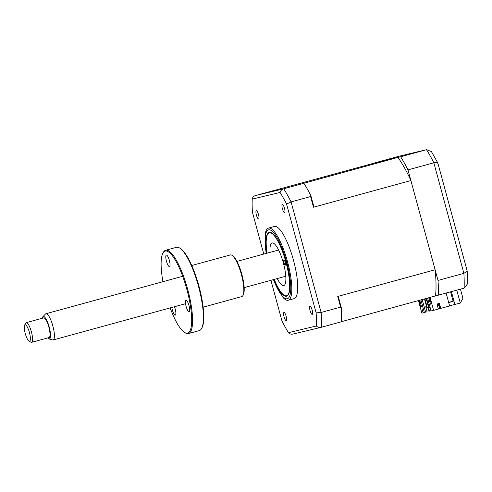 <?xml version="1.0" encoding="UTF-8"?>
<svg xmlns="http://www.w3.org/2000/svg" width="492" height="492" viewBox="0 0 492 492"><rect width="100%" height="100%" fill="white"/><g stroke="black" fill="none" stroke-linecap="round" stroke-linejoin="round"><path stroke-width="0.74" d="M449.577 305.809L460.291 303.06L456.785 290.169M454.897 304.536L451.392 291.651M453.12 301.282L448.636 302.352M450.561 291.879L453.163 301.455L448.686 302.531M263.78 254.063L252.414 212.23A89.255 22.638 74.7 0 1 252.218 199.106C252.568 197.329 253.644 196.148 255.453 195.564L375.082 162.889L397.899 157.428A85.35 21.648 74.7 0 1 410.888 180.552L435.131 269.764A85.35 21.648 74.7 0 1 435.518 295.901L464.104 288.164L467.4 284.007L467.191 271.018L437.818 162.95L431.441 151.61L426.632 149.654L398.206 156.456L372.352 163.541A91.813 23.284 -105.3 0 0 372.346 163.639M438.249 295.249A91.813 23.284 -105.3 0 0 438.028 280.434L463.882 273.355L467.216 271.147M438.028 280.434L407.991 169.881L433.846 162.797C436.736 162.126 438.064 162.378 437.818 163.547M407.991 169.881A91.813 23.284 -105.3 0 0 400.629 156.776L426.632 149.654M400.629 156.776L372.352 163.541M460.457 289.167L462.954 298.349L460.291 303.06M274.265 279.394A32.644 8.278 -105.3 0 0 284.161 295.243A32.644 8.278 -105.3 0 0 286.492 295.79A32.644 8.278 -105.3 0 0 285.987 262.359A32.644 8.278 -105.3 0 0 269.37 232.784A32.644 8.278 -105.3 0 0 267.513 234.481A32.644 8.278 -105.3 0 0 267.076 253.159M285.311 265.145A2.552 0.646 74.7 0 1 284.019 262.839A2.552 0.646 74.7 0 1 283.97 260.219A2.552 0.646 74.7 0 1 283.976 260.219A2.552 0.646 74.7 0 1 285.268 262.519A2.552 0.646 74.7 0 1 285.317 265.139A2.552 0.646 74.7 0 1 285.311 265.145M270.077 252.334A22.103 5.609 74.7 0 1 272.088 242.968A22.103 5.609 74.7 0 1 272.137 242.956A22.103 5.609 74.7 0 1 283.361 262.894A22.103 5.609 74.7 0 1 283.767 285.606A22.103 5.609 74.7 0 1 283.724 285.618A22.103 5.609 74.7 0 1 277.26 278.577M256.4 215.053A4.25 1.076 -105.3 0 0 258.571 218.903A4.25 1.076 -105.3 0 0 258.497 214.549A4.25 1.076 -105.3 0 0 256.326 210.699A4.25 1.076 -105.3 0 0 256.4 215.053M282.414 208.823A4.25 1.076 -105.3 0 0 284.585 212.673A4.25 1.076 -105.3 0 0 284.511 208.325A4.25 1.076 -105.3 0 0 282.34 204.475A4.25 1.076 -105.3 0 0 282.414 208.823M310.052 310.55A4.25 1.076 -105.3 0 0 312.223 314.4A4.25 1.076 -105.3 0 0 312.149 310.046A4.25 1.076 -105.3 0 0 309.978 306.196A4.25 1.076 -105.3 0 0 310.052 310.55M284.038 316.774A4.25 1.076 -105.3 0 0 286.209 320.624A4.25 1.076 -105.3 0 0 286.135 316.27A4.25 1.076 -105.3 0 0 283.964 312.426A4.25 1.076 -105.3 0 0 284.038 316.774M273.324 279.653L283.005 297.451A37.404 9.489 -105.3 0 0 288.238 300.249L294.161 298.626A37.404 9.489 -105.3 0 0 293.509 260.342A37.404 9.489 -105.3 0 0 274.395 226.474L268.472 228.097A37.404 9.489 -105.3 0 0 265.397 233.171L266.135 253.417M288.238 300.249A37.404 9.489 -105.3 0 0 287.586 261.959A37.404 9.489 -105.3 0 0 268.472 228.097M274.149 279.425A33.087 8.395 -105.3 0 0 286.67 296.196A33.087 8.395 -105.3 0 0 286.098 262.334A33.087 8.395 -105.3 0 0 269.192 232.378A33.087 8.395 -105.3 0 0 266.959 253.189M426.152 298.472L428.655 307.697L429.079 307.592L426.564 298.355M430.094 307.315L429.079 307.592M428.649 307.654L427.4 307.998L424.904 298.81M424.485 298.927L426.976 308.097L427.4 307.998M446.121 293.091L449.614 305.956L440.734 308.386L439.374 303.386L436.994 304.038L438.354 309.038L433.593 310.341L430.076 297.396M427.579 298.078L431.078 310.944L433.593 310.341M428.889 298.275L429.725 298.078L431.33 303.982L430.494 304.185L428.889 298.275M431.324 303.958L430.494 304.185M439.313 305.046L438.759 303.558M437.468 303.908L437.868 305.391L438.821 305.132L438.421 303.65M437.868 305.391L437.493 305.483L437.093 304.013M440.014 307.641L438.095 308.097M428.065 307.814L428.987 311.196L429.467 311.085L428.544 307.685M426.546 306.51L425.728 306.731L427.087 311.737L425.045 312.297M422.197 299.554L425.457 311.547L424.362 312.549L420.924 299.899M418.434 300.581L421.847 313.152L424.362 312.549M422.53 310.274L422.327 311.295L422.074 309.234L422.911 311.153L422.327 311.295M420.586 306.553L418.987 300.649L419.824 300.446L421.429 306.35L420.586 306.553L421.423 306.325M430.998 310.661L429.467 311.085M440.186 308.275L438.274 308.736M438.895 303.515L440.248 308.502L440.734 308.386M313.693 206.093L313.496 207.23L310.6 196.56L310.846 195.613L313.693 206.093M252.218 199.106L280.046 192.446C280.68 190.601 281.91 189.383 283.724 188.799L303.238 183.454L304.253 183.885A91.813 23.284 74.7 0 1 310.846 195.613M310.6 196.56L291.086 201.905L321.122 312.463A91.813 23.284 74.7 0 1 321.35 327.272C319.486 327.697 317.814 327.266 316.331 325.993L288.503 332.647A89.255 22.638 74.7 0 1 281.984 321.042L270.914 280.311M280.046 192.446A89.255 22.638 74.7 0 1 286.572 204.057L316.135 312.869A89.255 22.638 74.7 0 1 316.331 325.993M293.072 334.037C291.227 334.455 289.702 333.994 288.503 332.647M286.572 204.057L291.086 201.905A91.813 23.284 74.7 0 0 283.724 188.799L255.453 195.564M316.135 312.869L321.122 312.463L340.636 307.119L337.733 296.442L338.478 297.316L341.325 307.795L340.636 307.119M292.925 334.08L321.35 327.272L340.858 321.928L341.522 321.048A91.813 23.284 74.7 0 0 341.325 307.795M435.518 295.901L340.95 321.811M303.238 183.454L397.899 157.428M410.888 180.552L313.496 207.23M435.131 269.764L337.733 296.442M29.157 331.565A8.499 2.159 -105.3 0 0 24.6 325.181A8.499 2.159 -105.3 0 0 25.467 334.32A8.499 2.159 -105.3 0 0 28.936 341.005A8.499 2.159 -105.3 0 0 29.157 331.565M24.6 325.181L25.646 323.195A10.203 2.589 74.7 0 1 26.205 322.666A10.203 2.589 74.7 0 1 31.113 330.852A10.203 2.589 74.7 0 1 31.593 342.346A10.203 2.589 74.7 0 1 30.848 342.18L28.936 341.005M31.593 342.346L49.04 337.567A10.203 2.589 -105.3 0 0 48.56 326.073A10.203 2.589 -105.3 0 0 43.653 317.887L26.205 322.666M47.675 337.942A11.636 2.952 -105.3 0 0 48.954 338.939A11.636 2.952 -105.3 0 0 48.874 325.839A11.636 2.952 -105.3 0 0 42.878 316.75A11.636 2.952 -105.3 0 0 42.281 318.262M42.878 316.75L45.461 314.031A13.604 3.45 74.7 0 1 45.928 313.742A13.604 3.45 74.7 0 1 52.472 324.652A13.604 3.45 74.7 0 1 53.111 339.978A13.604 3.45 74.7 0 1 52.57 339.966L48.954 338.939M203.165 307.156L241.763 296.584A21.593 5.48 -105.3 0 0 242.943 295.477A21.593 5.48 -105.3 0 0 241.381 274.481A21.593 5.48 -105.3 0 0 231.935 255.28A21.593 5.48 -105.3 0 0 230.348 254.936L191.751 265.508M231.935 255.28L232.698 255.754A20.91 5.301 74.7 0 1 241.849 274.351A20.91 5.301 74.7 0 1 243.362 294.683L242.943 295.477M179.623 248.005L180.392 248.478A42.503 10.781 74.7 0 1 198.989 286.276A42.503 10.781 74.7 0 1 202.064 327.598L201.646 328.398A43.185 10.953 -105.3 0 0 198.522 286.412A43.185 10.953 -105.3 0 0 179.623 248.005A43.185 10.953 -105.3 0 0 176.456 247.31L165.638 250.274A43.185 10.953 74.7 0 1 187.704 289.37A43.185 10.953 74.7 0 1 188.461 333.576A43.185 10.953 74.7 0 1 185.287 332.875L184.525 332.407A42.503 10.781 -105.3 0 0 186.905 289.585A42.503 10.781 -105.3 0 0 162.852 253.282A42.503 10.781 -105.3 0 0 162.969 281.676M162.852 253.282L163.27 252.488A43.185 10.953 74.7 0 1 165.638 250.274M189.051 305.716A5.953 1.507 74.7 0 1 189.156 311.805A5.953 1.507 74.7 0 1 186.111 306.418A5.953 1.507 74.7 0 1 186.013 300.329A5.953 1.507 74.7 0 1 189.051 305.716M174.451 306.737A5.953 1.507 74.7 0 1 175.207 309.031A5.953 1.507 74.7 0 1 175.312 315.12A5.953 1.507 74.7 0 1 172.268 309.732A5.953 1.507 74.7 0 1 171.776 307.469M169.389 260.489A5.953 1.507 74.7 0 1 169.494 266.584A5.953 1.507 74.7 0 1 166.456 261.19A5.953 1.507 74.7 0 1 166.351 255.102A5.953 1.507 74.7 0 1 169.389 260.489M170.158 307.912A42.503 10.781 -105.3 0 0 184.525 332.407M188.461 333.576L199.278 330.612A43.185 10.953 -105.3 0 0 201.646 328.398M464.104 288.164A91.813 23.284 -105.3 0 0 463.882 273.355L433.846 162.797A91.813 23.284 -105.3 0 0 426.484 149.691L398.206 156.456M273.447 279.616A35.707 9.059 -105.3 0 0 288.853 297.642A35.707 9.059 -105.3 0 0 286.744 262.181A35.707 9.059 -105.3 0 0 270.416 230.059A35.707 9.059 -105.3 0 0 266.264 253.38M45.928 313.742L182.673 276.283M236.984 261.4L278.601 250.004M53.111 339.978L185.558 303.693M244.167 287.642L285.784 276.24"/></g></svg>
